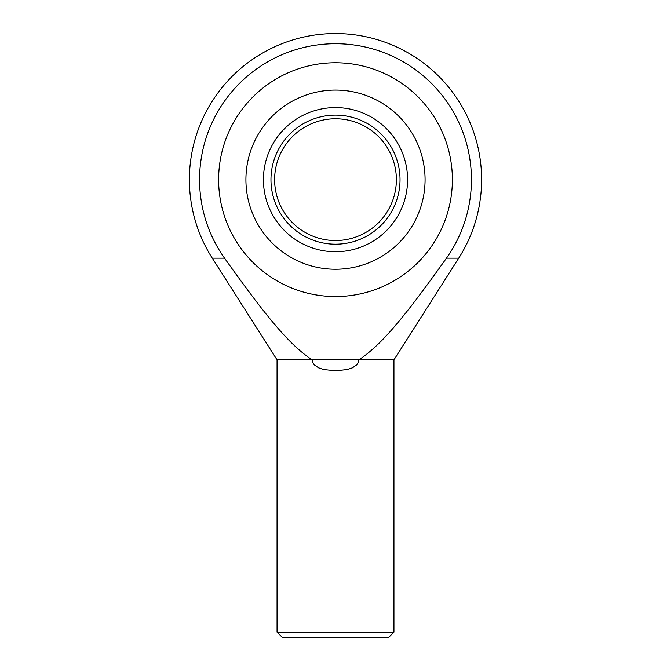 <?xml version="1.0" encoding="UTF-8"?>
<svg xmlns="http://www.w3.org/2000/svg" width="671" height="671" viewBox="0 0 671 671"><rect width="100%" height="100%" fill="white"/><g stroke="black" fill="none" stroke-linecap="round" stroke-linejoin="round"><path stroke-width="1.01" d="M282.332 637.45L277.056 632.174L393.944 632.174L388.668 637.45L282.332 637.45M277.056 359.849L212.271 258.15L224.525 258.15A135.928 135.928 0 0 1 335.5 43.724A135.928 135.928 0 0 1 446.475 258.15C402.105 320.436 380.801 345.171 358.859 359.849L358.28 362.533L356.762 364.806L352.392 367.834L347.083 369.578L335.5 370.744L323.917 369.578L318.608 367.834L314.238 364.806L312.72 362.533L312.141 359.849L277.056 359.849L277.056 632.174M446.475 258.15L458.729 258.15L393.944 359.849L312.141 359.849C290.199 345.171 268.895 320.436 224.525 258.15M393.944 359.849L393.944 632.174M218.62 179.652A116.88 116.88 0 0 1 335.5 62.772A116.88 116.88 0 0 1 452.38 179.652A116.88 116.88 0 0 1 335.5 296.54A116.88 116.88 0 0 1 218.62 179.652A116.88 116.88 0 0 0 335.5 296.54A116.88 116.88 0 0 0 452.38 179.652A116.88 116.88 0 0 0 335.5 62.772A116.88 116.88 0 0 0 218.62 179.652M245.921 179.652A89.578 89.578 0 0 1 335.5 90.082A89.578 89.578 0 0 1 425.079 179.652A89.578 89.578 0 0 1 335.5 269.23A89.578 89.578 0 0 1 245.921 179.652M263.418 179.652A72.082 72.082 0 0 1 335.5 107.578A72.082 72.082 0 0 1 407.582 179.652A72.082 72.082 0 0 1 335.5 251.734A72.082 72.082 0 0 1 263.418 179.652M335.5 118.775A60.876 60.876 0 0 0 274.624 179.652A60.876 60.876 0 0 0 335.5 240.528A60.876 60.876 0 0 0 396.376 179.652A60.876 60.876 0 0 0 335.5 118.775M335.5 115.127A64.533 64.533 0 0 1 400.033 179.652A64.533 64.533 0 0 1 335.5 244.185A64.533 64.533 0 0 1 270.967 179.652A64.533 64.533 0 0 1 335.5 115.127M458.729 258.15A146.102 146.102 0 0 0 335.5 33.55A146.102 146.102 0 0 0 212.271 258.15"/></g></svg>
